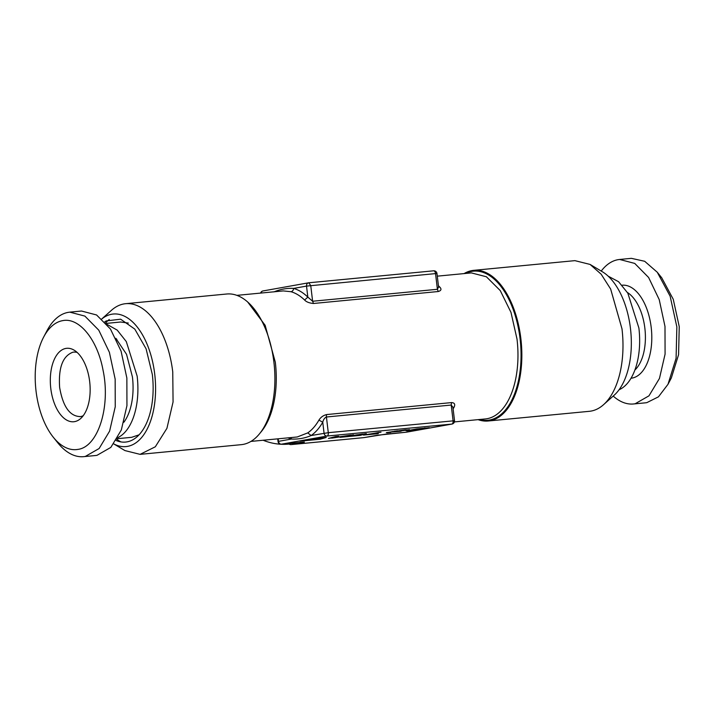 <?xml version="1.0" encoding="UTF-8"?>
<svg xmlns="http://www.w3.org/2000/svg" width="715" height="715" viewBox="0 0 715 715"><rect width="100%" height="100%" fill="white"/><g stroke="black" fill="none" stroke-linecap="round" stroke-linejoin="round"><path stroke-width="1.07" d="M409.275 430.457L425.014 428.383L409.847 430.493L417.194 428.866M425.765 428.16L425.219 428.115M424.478 428.017L425.202 427.963M406.057 430.761L410.625 430.439M417.846 429.59L429.08 427.704M406.889 430.913L429.402 427.704L416.934 428.893L406.871 430.761M326.263 437.455L299.951 441.173L320.231 439.225L326.263 437.455M331.787 438.116L353.568 434.836L332.287 437.893L338.651 436.266L335.487 436.57L328.453 438.438L337.668 436.356M366.357 433.612L340.045 437.33L360.324 435.381L366.357 433.612M380.988 432.209L363.452 435.086L378.306 433.665L368.27 434.479L380.988 432.209M400.847 431.261L390.256 432.128L408.605 429.921L405.432 429.831L386.583 432.539L401.633 430.984M385.305 434.219A3.092 1.653 -95.5 0 0 385.376 434.219A3.092 1.653 -95.5 0 0 385.448 434.211L406.245 432.218A3.092 1.653 84.5 0 1 406.174 432.226A3.092 1.653 84.5 0 1 406.102 432.226M377.323 435.229A3.092 2.61 -100.1 0 1 377.171 435.265L406.174 432.226A3.092 3.092 0 0 0 406.424 432.191A3.092 2.61 79.9 0 1 406.245 432.218L451.817 424.084A3.092 2.61 79.9 0 0 451.996 424.058L451.996 424.058A3.092 2.61 79.9 0 0 454.052 420.769L328.292 432.682L326.424 416.997L451.21 405.048L452.926 407.246M288.074 437.848A76.451 40.827 -95.5 0 0 291.434 439.046L278.493 441.352A3.092 2.61 -100.1 0 0 281.46 444.176L327.032 436.043A3.092 2.61 -100.1 0 1 324.065 433.227L322.751 422.216L318.935 420.107C320.785 417.176 323.377 415.335 326.719 414.557L451.505 402.599L451.21 405.048L453.078 420.724A3.092 1.653 -95.5 0 1 451.817 424.084L327.032 436.043A3.092 1.653 -95.5 0 0 328.292 432.682L311.123 435.533L307.772 432.879L297.261 436.972L250.902 441.414M291.112 437.562L291.434 439.046C298.432 439.368 304.992 438.197 311.123 435.533A76.451 40.827 -95.5 0 0 322.751 422.216C323.368 419.634 324.583 417.891 326.424 416.997A3.092 1.653 84.5 0 1 326.719 414.557M288.878 443.461A3.092 2.61 -100.1 0 0 291.175 444.587L304.197 442.263L281.46 444.176A3.092 1.653 84.5 0 1 281.388 444.185A3.092 1.653 84.5 0 1 281.218 444.185M288.449 443.506A3.092 3.092 0 0 0 291.103 444.596A3.092 1.653 84.5 0 0 291.175 444.587L363.971 437.607A3.092 1.653 84.5 0 1 363.899 437.625A3.092 1.653 84.5 0 1 363.828 437.625M320.231 439.225L325.459 437.526M317.907 439.296L320.213 439.073M309.693 439.886L317.406 438.581M303.017 440.878L309.675 439.734M335.934 437.339L350.734 435.104M329.365 438.197L331.769 437.964M360.324 435.381L365.562 433.683M358.001 435.453L360.306 435.229M349.796 436.043L357.509 434.738M343.111 437.035L349.778 435.891M368.27 434.479L379.093 432.387M365.329 434.747L368.27 434.47M398.854 431.377L400.82 431.109M390.167 432.557L390.908 432.325M387.137 432.807L390.149 432.405M386.306 432.647L387.119 432.655M408.605 429.921L409.355 429.563M405.995 430.019L408.587 429.769M405.092 430.028L405.852 429.849M395.324 431.225L397.397 430.761M392.437 431.708L395.306 431.074M390.256 432.128L392.419 431.556M389.559 432.352L390.238 431.976M451.505 402.599C454.534 402.751 455.401 404.27 454.114 407.157A3.092 2.091 29.9 0 0 452.961 407.613M322.483 437.982L312.535 439.466L322.465 437.839M362.577 434.139L352.629 435.623L362.559 433.996M436.972 273.523A3.092 3.092 0 0 0 433.612 270.815A3.092 1.653 -95.5 0 1 435.533 273.604L436.972 273.523L438.572 286.912L437.41 289.289L312.616 301.247L313.474 303.482C309.345 303.106 306.395 301.962 304.617 300.041L307.834 297.1L306.52 286.098L435.533 273.604L437.41 289.289L438.259 291.523C441.227 290.639 441.745 289.164 439.796 287.09A3.092 2.216 -46 0 1 438.563 286.84M273.89 291.917C280.486 289.2 287.046 288.029 293.579 288.404A3.092 2.556 -74.3 0 1 290.933 291.702L283.265 290.916L236.906 295.358M308.755 282.782L310.748 285.562L312.616 301.247L307.834 297.1A76.451 40.827 84.5 0 0 293.579 288.413L306.52 286.098A3.092 2.61 79.9 0 1 308.576 282.809A3.092 2.61 79.9 0 1 308.755 282.782L308.826 282.774A3.092 3.092 0 0 0 308.576 282.809L263.004 290.942A3.092 2.61 79.9 0 0 261.002 293.052M464.098 273.586A75.674 40.415 84.5 0 1 473.759 270.333A75.674 40.415 84.5 0 1 520.851 338.553A75.674 40.415 84.5 0 1 488.193 421.001A75.674 40.415 84.5 0 1 478.094 419.642M140.095 454.356L241.241 444.667A75.674 40.415 -95.5 0 0 273.908 362.219A75.674 40.415 -95.5 0 0 226.807 293.999L125.661 303.687A75.674 40.415 84.5 0 1 172.753 371.907L173.066 401.964L166.926 428.339L155.316 446.786L140.095 454.356L124.928 450.575L113.774 443.926M263.183 290.916A3.092 2.61 79.9 0 0 263.004 290.942A3.092 3.092 0 0 0 260.591 293.087M488.193 421.001L589.339 411.313A75.674 40.415 -95.5 0 0 603.514 404.717A75.674 40.415 -95.5 0 0 621.996 328.864L610.655 289.048L601.145 274.185L590.072 264.425L574.905 260.644L473.759 270.333M101.798 318.926L111.486 310.283A75.674 40.415 84.5 0 1 125.661 303.687M603.514 404.717L614.194 395.189A66.584 35.553 -95.5 0 0 630.46 328.444A66.584 35.553 -95.5 0 0 602.37 271.754L590.072 264.425M101.825 318.944A66.584 35.553 84.5 0 1 154.708 374.034A66.584 35.553 84.5 0 1 113.801 443.908M116.134 440.503A62.053 33.14 84.5 0 0 117.805 441.137A62.053 33.14 84.5 0 0 152.322 374.454L146.083 348.795L134.813 329.123L120.647 319.194L106.285 320.901L104.765 321.839M120.987 441.915A64.868 34.642 84.5 0 1 116.84 439.35M105.677 322.831A64.868 34.642 84.5 0 1 109.261 319.525M128.316 323.055L120.603 322.018L106.169 323.403M117.215 438.706L131.649 437.321L139.023 434.836M608.161 276.151L618.582 281.71L627.833 293.159L638.888 328.015A57.915 30.924 84.5 0 1 619.047 389.773M117.823 437.616A57.915 30.924 -95.5 0 0 137.146 376.09L126.305 341.6L117.224 330.124L106.964 324.351M123.847 422.279A48.96 26.142 -95.5 0 0 132.427 376.93L126.528 354.291L115.803 338.267M77.166 352.441A32.434 17.321 -95.5 0 0 73.636 352.12A32.434 17.321 -95.5 0 0 72.894 352.218C62.741 355.981 58.326 367.725 59.64 387.45C62.983 406.817 69.963 416.532 80.572 416.586A32.434 17.321 -95.5 0 0 83.226 415.692M79.821 416.684L80.572 416.586M65.869 348.419A36.894 19.698 -95.5 0 0 50.792 388.495A36.894 19.698 -95.5 0 0 74.592 421.636A36.894 19.698 -95.5 0 0 80.661 418.534A36.894 19.698 -95.5 0 0 89.84 383.142A36.894 19.698 -95.5 0 0 74.101 350.144A36.894 19.698 -95.5 0 0 65.869 348.419M601.226 271.074A72.59 38.762 84.5 0 1 617.983 259.688L619.646 259.465L634.732 263.415L648.612 277.492L659.221 299.594L664.995 326.46L665.084 354.104L659.462 378.432L648.97 395.833L635.161 403.752A72.59 38.762 84.5 0 1 633.499 403.975A72.59 38.762 84.5 0 1 613.202 396.074M633.499 403.975L645.189 402.858A72.59 38.762 84.5 0 0 646.861 402.625L658.461 396.825L668.007 384.286L671.34 377.949L678.571 354.703L679.25 326.675L673.253 299.281L661.75 277.822L657.273 272.245L644.68 261.279L631.345 258.338L619.646 259.465M83.655 456.662L95.354 455.535A72.59 38.762 -95.5 0 0 97.017 455.312L110.825 447.402L121.318 429.992L126.939 405.664L126.859 378.021L121.076 351.154L110.468 329.052L96.588 314.975L81.501 311.025L69.811 312.142L84.888 316.102L98.768 330.169L109.377 352.272L115.16 379.138L115.24 406.781L109.618 431.109L99.126 448.519L85.317 456.429A72.59 38.762 -95.5 0 1 83.655 456.662A72.59 38.762 -95.5 0 1 57.727 442.755L53.25 437.178A64.868 34.642 -95.5 0 0 77.908 449.395C98.044 446.991 110.816 406.772 103.049 370.218C97.437 339.545 79.061 317.049 62.554 320.66A64.868 34.642 -95.5 0 0 43.66 337.051A64.868 34.642 -95.5 0 0 53.25 437.178M668.007 384.286L676.095 358.269L676.855 326.898L670.152 296.242L657.273 272.245M43.66 337.051L46.993 330.714A72.59 38.762 -95.5 0 1 68.139 312.375L69.811 312.142M289.075 444.069A73.359 61.964 -100.1 0 1 263.102 440.243M385.448 434.211L363.971 437.607A3.092 2.61 79.9 0 0 364.149 437.589A3.092 2.61 79.9 0 0 364.319 437.544M290.942 444.596A3.092 1.653 84.5 0 0 291.103 444.596L363.899 437.625A3.092 3.092 0 0 0 364.149 437.589L377.171 435.265A3.092 2.61 -100.1 0 1 376.993 435.283M452.926 407.264L454.517 420.652A3.092 3.092 0 0 1 451.996 424.058L406.424 432.191A3.092 2.61 79.9 0 0 406.594 432.155M304.376 442.013L281.388 444.185A3.092 3.092 0 0 1 278.028 441.477L278.493 441.352L278.189 438.796M454.114 407.157A73.359 39.173 84.5 0 1 453.113 408.828M318.935 420.107A73.359 39.173 84.5 0 1 307.772 432.879M437.285 276.16L471.346 272.898L486.388 276.759L500.259 290.594L510.984 312.392L516.999 339.026A73.359 39.173 84.5 0 1 517.204 340.787A73.359 39.173 84.5 0 1 485.342 418.945L454.409 421.913M247.64 301.945L265.14 325.289L275.311 362.183A73.359 39.173 84.5 0 1 260.189 432.915M290.933 291.702A73.359 39.173 84.5 0 1 304.617 300.041M438.447 285.83A73.359 39.173 84.5 0 1 439.796 287.09M313.474 303.482L438.259 291.523M465.554 273.452A74.905 39.995 84.5 0 1 520.064 338.66A74.905 39.995 84.5 0 1 520.27 340.456A74.905 39.995 84.5 0 1 479.55 419.499M308.907 282.774L433.54 270.824A3.092 1.653 -95.5 0 1 433.612 270.815L308.826 282.774M123.99 421.743A43.865 23.425 -95.5 0 0 124.535 421.314M116.661 339.08A43.865 23.425 -95.5 0 0 116.045 338.758M627.448 292.524A42.087 22.478 84.5 0 1 645.046 329.946A42.087 22.478 84.5 0 1 634.875 370.039M622.113 285.214A46.716 24.945 84.5 0 1 651.302 328.328A46.716 24.945 84.5 0 1 632.096 378.083A46.716 24.945 84.5 0 1 631.023 378.226M278.028 441.477L277.715 438.84M124.044 421.564L124.669 421.126M116.125 338.928L116.831 339.25"/></g></svg>
